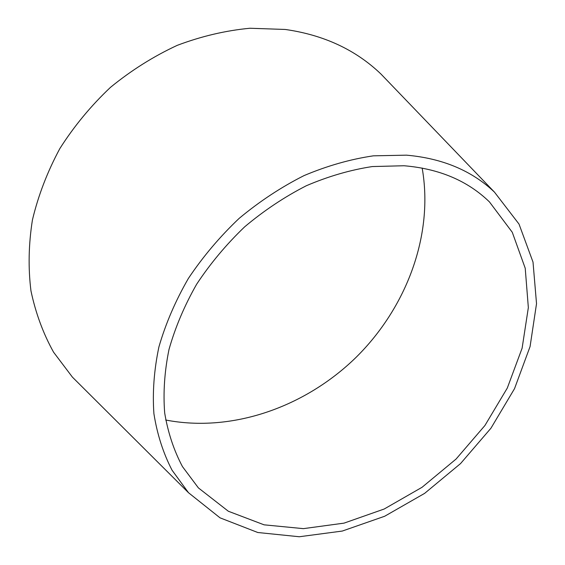 <?xml version="1.0" encoding="UTF-8"?>
<svg xmlns="http://www.w3.org/2000/svg" width="565" height="565" viewBox="0 0 565 565"><rect width="100%" height="100%" fill="white"/><g stroke="black" fill="none" stroke-linecap="round" stroke-linejoin="round"><path stroke-width="0.85" d="M422.161 168.038C433.906 234.899 406.616 307.416 356.112 357.313C305.333 406.927 232.349 432.938 165.7 420.014M82.01 386.686L72.405 377.123L53.569 352.186C43.173 333.491 35.637 313.045 30.962 290.862C28.102 267.93 28.589 244.278 32.431 219.926C38.251 195.518 47.389 171.732 59.848 148.574C74.086 126.179 90.972 105.754 110.521 87.314C131.292 70.343 153.532 56.352 177.241 45.348C201.394 36.245 225.626 30.545 249.935 28.25L285.24 29.458C323.766 34.952 355.66 49.798 380.916 73.994L390.316 83.768M406.532 155.163C442.55 158.362 471.86 170.679 494.467 192.128L519.016 224.079L533.014 262.089L536.524 303.673L530.076 346.55L514.524 388.664L490.943 428.214L460.539 463.59L424.626 493.372L384.666 516.255L342.284 531.058L299.302 536.75L257.788 532.505L220.032 517.837L188.519 492.736L172.057 470.214C163.221 453.144 157.176 434.301 153.906 413.672C152.388 392.251 154.054 370.004 158.913 346.917C165.637 323.689 175.447 300.884 188.343 278.503C202.877 256.743 219.806 236.707 239.129 218.394C259.533 201.401 281.172 187.135 304.048 175.595C327.241 165.82 350.335 159.231 373.345 155.834L406.532 155.163M404.017 165.75C439.167 168.695 467.658 180.758 489.467 201.931L512.271 232.272L525.224 268.255L528.346 307.6L522.116 348.174L507.306 388.042L484.918 425.509L456.075 459.048L422.034 487.298L384.179 509.023L344.05 523.126L303.377 528.642L264.088 524.829L228.338 511.24L198.407 487.913L182.46 466.605C173.879 450.432 167.946 432.55 164.683 412.951C163.08 392.59 164.521 371.424 169.006 349.453C175.263 327.333 184.472 305.594 196.627 284.252C210.35 263.488 226.367 244.341 244.68 226.819C264.024 210.547 284.576 196.853 306.322 185.744C328.385 176.308 350.392 169.91 372.335 166.555L404.017 165.75M494.467 192.128L380.916 73.994M188.519 492.736L72.405 377.123"/></g></svg>
